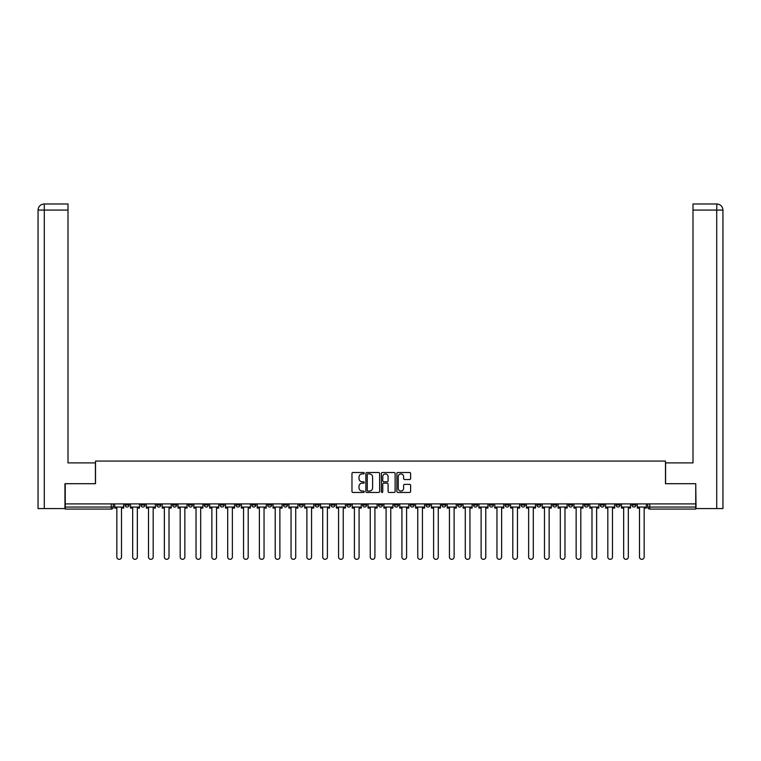 <?xml version="1.0" encoding="UTF-8"?>
<svg xmlns="http://www.w3.org/2000/svg" width="761" height="761" viewBox="0 0 761 761"><rect width="100%" height="100%" fill="white"/><g stroke="black" fill="none" stroke-linecap="round" stroke-linejoin="round"><path stroke-width="1.14" d="M364.253 473.218A0.694 0.694 0 0 0 363.558 472.514L352.971 472.514A0.999 0.999 0 0 0 351.972 473.513L351.972 491.454A0.999 0.999 0 0 0 352.971 492.453L363.558 492.453A0.694 0.694 0 0 0 364.253 491.749A0.694 0.694 0 0 0 363.558 491.054L362.188 491.054A3.187 3.187 0 0 1 359.002 487.868L359.002 486.374A3.187 3.187 0 0 1 362.188 483.178L363.558 483.178A0.694 0.694 0 0 0 364.253 482.484A0.694 0.694 0 0 0 363.558 481.789L362.188 481.789A3.187 3.187 0 0 1 359.002 478.593L359.002 477.099A3.187 3.187 0 0 1 362.188 473.913L363.558 473.913A0.694 0.694 0 0 0 364.253 473.218M552.686 503.906L552.686 505.019L556.748 505.019A2.026 2.026 0 0 1 554.721 507.054A2.026 2.026 0 0 1 552.686 505.019L552.686 503.906M536.847 503.906L536.847 505.019L540.909 505.019A2.026 2.026 0 0 1 538.883 507.054A2.026 2.026 0 0 1 536.847 505.019L536.847 503.906M441.818 503.906L441.818 505.019L445.879 505.019A2.026 2.026 0 0 1 443.853 507.054A2.026 2.026 0 0 1 441.818 505.019L441.818 503.906M425.989 503.906L425.989 505.019L430.041 505.019A2.026 2.026 0 0 1 428.015 507.054A2.026 2.026 0 0 1 425.989 505.019L425.989 503.906M410.15 503.906L410.15 505.019L414.203 505.019A2.026 2.026 0 0 1 412.177 507.054A2.026 2.026 0 0 1 410.15 505.019L410.15 503.906M378.474 503.906L378.474 505.019L382.526 505.019A2.026 2.026 0 0 1 380.5 507.054A2.026 2.026 0 0 1 378.474 505.019L378.474 503.906M346.797 505.019L346.797 503.906L346.797 505.019A2.026 2.026 0 0 0 348.823 507.054A2.026 2.026 0 0 1 346.797 505.019L350.85 505.019A2.026 2.026 0 0 1 348.823 507.054A2.026 2.026 0 0 0 350.85 505.019L350.85 503.906L350.85 505.019M330.959 505.019L330.959 503.906L330.959 505.019A2.026 2.026 0 0 0 332.985 507.054A2.026 2.026 0 0 1 330.959 505.019L335.011 505.019A2.026 2.026 0 0 1 332.985 507.054M315.121 505.019L315.121 503.906L315.121 505.019A2.026 2.026 0 0 0 317.147 507.054A2.026 2.026 0 0 1 315.121 505.019L319.182 505.019A2.026 2.026 0 0 1 317.147 507.054A2.026 2.026 0 0 0 319.182 505.019L319.182 503.906L319.182 505.019M299.282 503.906L299.282 505.019L303.344 505.019A2.026 2.026 0 0 1 301.308 507.054A2.026 2.026 0 0 1 299.282 505.019L299.282 503.906M283.444 503.906L283.444 505.019L287.506 505.019A2.026 2.026 0 0 1 285.47 507.054A2.026 2.026 0 0 1 283.444 505.019L283.444 503.906M267.606 503.906L267.606 505.019L271.667 505.019A2.026 2.026 0 0 1 269.632 507.054A2.026 2.026 0 0 1 267.606 505.019L267.606 503.906M251.767 505.019L251.767 503.906L251.767 505.019A2.026 2.026 0 0 0 253.794 507.054A2.026 2.026 0 0 1 251.767 505.019L255.829 505.019A2.026 2.026 0 0 1 253.794 507.054M220.091 505.019L220.091 503.906L220.091 505.019A2.026 2.026 0 0 0 222.117 507.054A2.026 2.026 0 0 1 220.091 505.019L224.153 505.019A2.026 2.026 0 0 1 222.117 507.054A2.026 2.026 0 0 0 224.153 505.019L224.153 503.906L224.153 505.019M204.252 505.019L204.252 503.906L204.252 505.019A2.026 2.026 0 0 0 206.279 507.054A2.026 2.026 0 0 1 204.252 505.019L208.314 505.019A2.026 2.026 0 0 1 206.279 507.054A2.026 2.026 0 0 0 208.314 505.019L208.314 503.906L208.314 505.019M188.414 505.019L188.414 503.906L188.414 505.019A2.026 2.026 0 0 0 190.44 507.054A2.026 2.026 0 0 1 188.414 505.019L192.476 505.019A2.026 2.026 0 0 1 190.44 507.054A2.026 2.026 0 0 0 192.476 505.019L192.476 503.906L192.476 505.019M172.576 505.019L172.576 503.906L172.576 505.019A2.026 2.026 0 0 0 174.602 507.054A2.026 2.026 0 0 1 172.576 505.019L176.638 505.019A2.026 2.026 0 0 1 174.602 507.054M156.737 505.019L156.737 503.906L156.737 505.019A2.026 2.026 0 0 0 158.764 507.054A2.026 2.026 0 0 1 156.737 505.019L160.799 505.019A2.026 2.026 0 0 1 158.764 507.054A2.026 2.026 0 0 0 160.799 505.019L160.799 503.906L160.799 505.019M140.899 505.019L140.899 503.906L140.899 505.019A2.026 2.026 0 0 0 142.925 507.054A2.026 2.026 0 0 1 140.899 505.019L144.961 505.019A2.026 2.026 0 0 1 142.925 507.054A2.026 2.026 0 0 0 144.961 505.019L144.961 503.906L144.961 505.019M409.627 479.544A0.999 0.999 0 0 0 410.617 478.545L410.617 473.513A0.999 0.999 0 0 0 409.627 472.514L397.86 472.514A0.999 0.999 0 0 0 396.871 473.513L396.871 491.454A0.999 0.999 0 0 0 397.86 492.453L409.627 492.453A0.999 0.999 0 0 0 410.617 491.454L410.617 485.375A0.999 0.999 0 0 0 409.627 484.377L404.595 484.377A0.999 0.999 0 0 0 403.596 485.375L403.596 488.391A2.663 2.663 0 0 1 400.933 491.054A2.663 2.663 0 0 1 398.26 488.391L398.26 476.576A2.663 2.663 0 0 1 400.933 473.913A2.663 2.663 0 0 1 403.596 476.576L403.596 478.545A0.999 0.999 0 0 0 404.595 479.544L409.627 479.544M44.29 508.576L38.05 508.576L38.05 210.084C38.411 206.383 40.447 204.357 44.138 203.996L68.005 203.996L68.005 210.084L44.29 210.084L44.29 508.576L64.951 508.576L64.951 483.701L95.515 483.701L95.515 461.061L665.485 461.061L665.485 483.701L695.744 483.701L695.744 503.906L65.256 503.906L65.256 507.054L113.284 507.054L113.284 503.906L113.284 507.054A2.026 2.026 0 0 1 111.249 509.08L65.256 509.08L65.256 507.054M65.256 483.701L65.256 503.906M379.625 473.513A0.999 0.999 0 0 0 378.636 472.514L366.869 472.514A0.999 0.999 0 0 0 365.879 473.513L365.879 491.454A0.999 0.999 0 0 0 366.869 492.453L378.636 492.453A0.999 0.999 0 0 0 379.625 491.454L379.625 473.513M382.364 472.514L394.131 472.514A0.999 0.999 0 0 1 395.121 473.513L395.121 491.454A0.999 0.999 0 0 1 394.131 492.453L389.099 492.453A0.999 0.999 0 0 1 388.1 491.454L388.1 484.177A0.999 0.999 0 0 0 387.102 483.178L383.763 483.178A0.999 0.999 0 0 0 382.764 484.177L382.764 491.749A0.694 0.694 0 0 1 382.07 492.453A0.694 0.694 0 0 1 381.375 491.749L381.375 473.513A0.999 0.999 0 0 1 382.364 472.514M647.716 503.906L647.716 507.054L695.744 507.054L695.744 509.08L649.751 509.08A2.026 2.026 0 0 1 647.716 507.054A2.026 2.026 0 0 0 649.751 509.08L649.751 503.906M695.744 503.906L695.744 507.054M635.939 503.906L635.939 505.019A2.026 2.026 0 0 1 633.913 507.054A2.026 2.026 0 0 1 631.877 505.019L635.939 505.019M631.877 503.906L631.877 505.019M620.101 503.906L620.101 505.019A2.026 2.026 0 0 1 618.075 507.054A2.026 2.026 0 0 1 616.039 505.019L620.101 505.019M616.039 503.906L616.039 505.019M604.263 503.906L604.263 505.019A2.026 2.026 0 0 1 602.236 507.054A2.026 2.026 0 0 1 600.201 505.019A2.026 2.026 0 0 0 602.236 507.054M600.201 503.906L600.201 505.019L604.263 505.019M588.424 503.906L588.424 505.019A2.026 2.026 0 0 1 586.398 507.054A2.026 2.026 0 0 1 584.362 505.019L588.424 505.019M584.362 503.906L584.362 505.019M572.586 503.906L572.586 505.019A2.026 2.026 0 0 1 570.56 507.054A2.026 2.026 0 0 1 568.524 505.019L572.586 505.019M568.524 503.906L568.524 505.019M556.748 503.906L556.748 505.019M540.909 503.906L540.909 505.019L540.909 503.906M525.071 503.906L525.071 505.019A2.026 2.026 0 0 1 523.045 507.054A2.026 2.026 0 0 1 521.009 505.019L525.071 505.019M521.009 503.906L521.009 505.019M509.233 503.906L509.233 505.019A2.026 2.026 0 0 1 507.207 507.054A2.026 2.026 0 0 1 505.171 505.019L509.233 505.019M505.171 503.906L505.171 505.019M493.394 503.906L493.394 505.019A2.026 2.026 0 0 1 491.368 507.054A2.026 2.026 0 0 1 489.333 505.019L493.394 505.019M489.333 503.906L489.333 505.019M477.556 503.906L477.556 505.019A2.026 2.026 0 0 1 475.53 507.054A2.026 2.026 0 0 1 473.494 505.019L477.556 505.019M473.494 503.906L473.494 505.019M461.718 503.906L461.718 505.019A2.026 2.026 0 0 1 459.692 507.054A2.026 2.026 0 0 1 457.656 505.019L461.718 505.019M457.656 503.906L457.656 505.019M445.879 503.906L445.879 505.019A2.026 2.026 0 0 1 443.853 507.054M430.041 503.906L430.041 505.019M414.203 505.019L414.203 503.906L414.203 505.019A2.026 2.026 0 0 1 412.177 507.054M398.364 503.906L398.364 505.019A2.026 2.026 0 0 1 396.338 507.054A2.026 2.026 0 0 1 394.312 505.019A2.026 2.026 0 0 0 396.338 507.054A2.026 2.026 0 0 0 398.364 505.019L394.312 505.019L394.312 503.906M382.526 505.019L382.526 503.906L382.526 505.019A2.026 2.026 0 0 1 380.5 507.054M366.688 503.906L366.688 505.019A2.026 2.026 0 0 1 364.662 507.054A2.026 2.026 0 0 1 362.636 505.019A2.026 2.026 0 0 0 364.662 507.054M362.636 503.906L362.636 505.019L366.688 505.019M335.011 503.906L335.011 505.019L335.011 503.906M303.344 505.019L303.344 503.906L303.344 505.019A2.026 2.026 0 0 1 301.308 507.054M287.506 505.019L287.506 503.906L287.506 505.019A2.026 2.026 0 0 1 285.47 507.054M271.667 505.019L271.667 503.906L271.667 505.019A2.026 2.026 0 0 1 269.632 507.054M255.829 503.906L255.829 505.019L255.829 503.906M239.991 505.019L239.991 503.906L239.991 505.019A2.026 2.026 0 0 1 237.955 507.054A2.026 2.026 0 0 1 235.929 505.019L239.991 505.019A2.026 2.026 0 0 1 237.955 507.054M235.929 503.906L235.929 505.019M176.638 503.906L176.638 505.019L176.638 503.906M129.123 503.906L129.123 505.019A2.026 2.026 0 0 1 127.087 507.054A2.026 2.026 0 0 1 125.061 505.019A2.026 2.026 0 0 0 127.087 507.054A2.026 2.026 0 0 0 129.123 505.019L129.123 503.906M125.061 503.906L125.061 505.019L129.123 505.019M111.249 503.906L111.249 509.08A2.026 2.026 0 0 0 113.284 507.054M367.972 473.913A0.694 0.694 0 0 0 367.268 474.607L367.268 490.36A0.694 0.694 0 0 0 367.972 491.054L369.418 491.054A3.187 3.187 0 0 0 372.605 487.868L372.605 477.099A3.187 3.187 0 0 0 369.418 473.913L367.972 473.913M388.1 476.633A2.663 2.663 0 0 0 385.437 473.96A2.663 2.663 0 0 0 382.764 476.633L382.764 480.79A0.999 0.999 0 0 0 383.763 481.789L387.102 481.789A0.999 0.999 0 0 0 388.1 480.79L388.1 476.633M114.654 507.054L114.654 508.072L116.833 508.072L116.833 557.004A2.331 2.331 149.7 0 0 119.173 559.335A2.331 2.331 149.7 0 0 121.503 557.004L121.503 508.072L123.691 508.072L123.691 507.054L114.654 507.054L114.654 503.906M123.691 507.054L123.691 503.906M95.41 483.701L95.41 462.888L68.005 462.888L68.005 210.084M44.29 203.996L44.29 210.084L38.05 210.084L38.05 447.658L38.05 210.084C38.402 206.393 40.438 204.357 44.138 203.996M665.59 483.701L665.59 462.888L692.995 462.888L692.995 203.996L716.852 203.996L716.71 210.084L692.995 210.084M722.95 447.658L722.95 210.084L722.95 508.576L696.049 508.576L695.744 483.701M716.71 508.576L716.71 210.084L722.95 210.084C722.589 206.383 720.553 204.357 716.862 203.996M130.492 507.054L130.492 508.072L132.671 508.072L132.671 557.004A2.331 2.331 149.7 0 0 135.011 559.335A2.331 2.331 149.7 0 0 137.341 557.004L137.341 508.072L139.529 508.072L139.529 507.054L130.492 507.054L130.492 503.906M139.529 507.054L139.529 503.906M146.331 507.054L146.331 508.072L148.509 508.072L148.509 557.004A2.331 2.331 149.7 0 0 150.849 559.335A2.331 2.331 149.7 0 0 153.18 557.004L153.18 508.072L155.368 508.072L155.368 507.054L146.331 507.054L146.331 503.906M155.368 507.054L155.368 503.906M162.169 507.054L162.169 508.072L164.347 508.072L164.347 557.004A2.331 2.331 149.7 0 0 166.688 559.335A2.331 2.331 149.7 0 0 169.018 557.004L169.018 508.072L171.206 508.072L171.206 507.054L162.169 507.054L162.169 503.906M171.206 507.054L171.206 503.906M178.007 507.054L178.007 508.072L180.186 508.072L180.186 557.004A2.331 2.331 149.7 0 0 182.526 559.335A2.331 2.331 149.7 0 0 184.856 557.004L184.856 508.072L187.044 508.072L187.044 507.054L178.007 507.054L178.007 503.906M187.044 507.054L187.044 503.906M193.846 507.054L193.846 508.072L196.024 508.072L196.024 557.004A2.331 2.331 149.7 0 0 198.364 559.335A2.331 2.331 149.7 0 0 200.695 557.004L200.695 508.072L202.883 508.072L202.883 507.054L193.846 507.054L193.846 503.906M202.883 507.054L202.883 503.906M209.684 507.054L209.684 508.072L211.862 508.072L211.862 557.004A2.331 2.331 149.7 0 0 214.202 559.335A2.331 2.331 149.7 0 0 216.533 557.004L216.533 508.072L218.721 508.072L218.721 507.054L209.684 507.054L209.684 503.906M218.721 507.054L218.721 503.906M225.522 507.054L225.522 508.072L227.701 508.072L227.701 557.004A2.331 2.331 149.7 0 0 230.041 559.335A2.331 2.331 149.7 0 0 232.371 557.004L232.371 508.072L234.559 508.072L234.559 507.054L225.522 507.054L225.522 503.906M234.559 507.054L234.559 503.906M241.361 507.054L241.361 508.072L243.539 508.072L243.539 557.004A2.331 2.331 149.7 0 0 245.879 559.335A2.331 2.331 149.7 0 0 248.21 557.004L248.21 508.072L250.398 508.072L250.398 507.054L241.361 507.054L241.361 503.906M250.398 507.054L250.398 503.906M257.199 507.054L257.199 508.072L259.377 508.072L259.377 557.004A2.331 2.331 149.7 0 0 261.717 559.335A2.331 2.331 149.7 0 0 264.048 557.004L264.048 508.072L266.236 508.072L266.236 507.054L257.199 507.054L257.199 503.906M266.236 507.054L266.236 503.906M273.037 507.054L273.037 508.072L275.216 508.072L275.216 557.004A2.331 2.331 149.7 0 0 277.556 559.335A2.331 2.331 149.7 0 0 279.886 557.004L279.886 508.072L282.074 508.072L282.074 507.054L273.037 507.054L273.037 503.906M282.074 507.054L282.074 503.906M288.876 507.054L288.876 508.072L291.054 508.072L291.054 557.004A2.331 2.331 149.7 0 0 293.394 559.335A2.331 2.331 149.7 0 0 295.725 557.004L295.725 508.072L297.912 508.072L297.912 507.054L288.876 507.054L288.876 503.906M297.912 507.054L297.912 503.906M304.714 507.054L304.714 508.072L306.892 508.072L306.892 557.004A2.331 2.331 149.7 0 0 309.232 559.335A2.331 2.331 149.7 0 0 311.563 557.004L311.563 508.072L313.751 508.072L313.751 507.054L304.714 507.054L304.714 503.906M313.751 507.054L313.751 503.906M320.552 507.054L320.552 508.072L322.731 508.072L322.731 557.004A2.331 2.331 149.7 0 0 325.071 559.335A2.331 2.331 149.7 0 0 327.401 557.004L327.401 508.072L329.58 508.072L329.58 507.054L320.552 507.054L320.552 503.906M329.58 507.054L329.58 503.906M336.391 507.054L336.391 508.072L338.569 508.072L338.569 557.004A2.331 2.331 149.7 0 0 340.909 559.335A2.331 2.331 149.7 0 0 343.24 557.004L343.24 508.072L345.418 508.072L345.418 507.054L336.391 507.054L336.391 503.906M345.418 507.054L345.418 503.906M352.229 507.054L352.229 508.072L354.407 508.072L354.407 557.004A2.331 2.331 149.7 0 0 356.747 559.335A2.331 2.331 149.7 0 0 359.078 557.004L359.078 508.072L361.256 508.072L361.256 507.054L352.229 507.054L352.229 503.906M361.256 507.054L361.256 503.906M368.067 507.054L368.067 508.072L370.246 508.072L370.246 557.004A2.331 2.331 149.7 0 0 372.586 559.335A2.331 2.331 149.7 0 0 374.916 557.004L374.916 508.072L377.095 508.072L377.095 507.054L368.067 507.054L368.067 503.906M377.095 507.054L377.095 503.906M383.905 507.054L383.905 508.072L386.084 508.072L386.084 557.004A2.331 2.331 149.7 0 0 388.414 559.335A2.331 2.331 149.7 0 0 390.754 557.004L390.754 508.072L392.933 508.072L392.933 507.054L383.905 507.054L383.905 503.906M392.933 507.054L392.933 503.906M399.744 507.054L399.744 508.072L401.922 508.072L401.922 557.004A2.331 2.331 149.7 0 0 404.253 559.335A2.331 2.331 149.7 0 0 406.593 557.004L406.593 508.072L408.771 508.072L408.771 507.054L399.744 507.054L399.744 503.906M408.771 507.054L408.771 503.906M415.582 507.054L415.582 508.072L417.76 508.072L417.76 557.004A2.331 2.331 149.7 0 0 420.091 559.335A2.331 2.331 149.7 0 0 422.431 557.004L422.431 508.072L424.609 508.072L424.609 507.054L415.582 507.054L415.582 503.906M424.609 507.054L424.609 503.906M431.42 507.054L431.42 508.072L433.599 508.072L433.599 557.004A2.331 2.331 149.7 0 0 435.929 559.335A2.331 2.331 149.7 0 0 438.269 557.004L438.269 508.072L440.448 508.072L440.448 507.054L431.42 507.054L431.42 503.906M440.448 507.054L440.448 503.906M447.249 507.054L447.249 508.072L449.437 508.072L449.437 557.004A2.331 2.331 149.7 0 0 451.768 559.335A2.331 2.331 149.7 0 0 454.108 557.004L454.108 508.072L456.286 508.072L456.286 507.054L447.249 507.054L447.249 503.906M456.286 507.054L456.286 503.906M463.088 507.054L463.088 508.072L465.275 508.072L465.275 557.004A2.331 2.331 149.7 0 0 467.606 559.335A2.331 2.331 149.7 0 0 469.946 557.004L469.946 508.072L472.124 508.072L472.124 507.054L463.088 507.054L463.088 503.906M472.124 507.054L472.124 503.906M478.926 507.054L478.926 508.072L481.114 508.072L481.114 557.004A2.331 2.331 149.7 0 0 483.444 559.335A2.331 2.331 149.7 0 0 485.784 557.004L485.784 508.072L487.963 508.072L487.963 507.054L478.926 507.054L478.926 503.906M487.963 507.054L487.963 503.906M494.764 507.054L494.764 508.072L496.952 508.072L496.952 557.004A2.331 2.331 149.7 0 0 499.283 559.335A2.331 2.331 149.7 0 0 501.623 557.004L501.623 508.072L503.801 508.072L503.801 507.054L494.764 507.054L494.764 503.906M503.801 507.054L503.801 503.906M510.602 507.054L510.602 508.072L512.79 508.072L512.79 557.004A2.331 2.331 149.7 0 0 515.121 559.335A2.331 2.331 149.7 0 0 517.461 557.004L517.461 508.072L519.639 508.072L519.639 507.054L510.602 507.054L510.602 503.906M519.639 507.054L519.639 503.906M526.441 507.054L526.441 508.072L528.629 508.072L528.629 557.004A2.331 2.331 149.7 0 0 530.959 559.335A2.331 2.331 149.7 0 0 533.299 557.004L533.299 508.072L535.478 508.072L535.478 507.054L526.441 507.054L526.441 503.906M535.478 507.054L535.478 503.906M542.279 507.054L542.279 508.072L544.467 508.072L544.467 557.004A2.331 2.331 149.7 0 0 546.798 559.335A2.331 2.331 149.7 0 0 549.138 557.004L549.138 508.072L551.316 508.072L551.316 507.054L542.279 507.054L542.279 503.906M551.316 507.054L551.316 503.906M558.117 507.054L558.117 508.072L560.305 508.072L560.305 557.004A2.331 2.331 149.7 0 0 562.636 559.335A2.331 2.331 149.7 0 0 564.976 557.004L564.976 508.072L567.154 508.072L567.154 507.054L558.117 507.054L558.117 503.906M567.154 507.054L567.154 503.906M573.956 507.054L573.956 508.072L576.144 508.072L576.144 557.004A2.331 2.331 149.7 0 0 578.474 559.335A2.331 2.331 149.7 0 0 580.814 557.004L580.814 508.072L582.993 508.072L582.993 507.054L573.956 507.054L573.956 503.906M582.993 507.054L582.993 503.906M589.794 507.054L589.794 508.072L591.982 508.072L591.982 557.004A2.331 2.331 149.7 0 0 594.312 559.335A2.331 2.331 149.7 0 0 596.653 557.004L596.653 508.072L598.831 508.072L598.831 507.054L589.794 507.054L589.794 503.906M598.831 507.054L598.831 503.906M605.632 507.054L605.632 508.072L607.82 508.072L607.82 557.004A2.331 2.331 149.7 0 0 610.151 559.335A2.331 2.331 149.7 0 0 612.491 557.004L612.491 508.072L614.669 508.072L614.669 507.054L605.632 507.054L605.632 503.906M614.669 507.054L614.669 503.906M621.471 507.054L621.471 508.072L623.659 508.072L623.659 557.004A2.331 2.331 149.7 0 0 625.989 559.335A2.331 2.331 149.7 0 0 628.329 557.004L628.329 508.072L630.508 508.072L630.508 507.054L621.471 507.054L621.471 503.906M630.508 507.054L630.508 503.906M637.309 507.054L637.309 508.072L639.497 508.072L639.497 557.004A2.331 2.331 149.7 0 0 641.827 559.335A2.331 2.331 149.7 0 0 644.167 557.004L644.167 508.072L646.346 508.072L646.346 507.054L637.309 507.054L637.309 503.906M646.346 507.054L646.346 503.906M38.05 210.084L38.05 447.658"/></g></svg>
